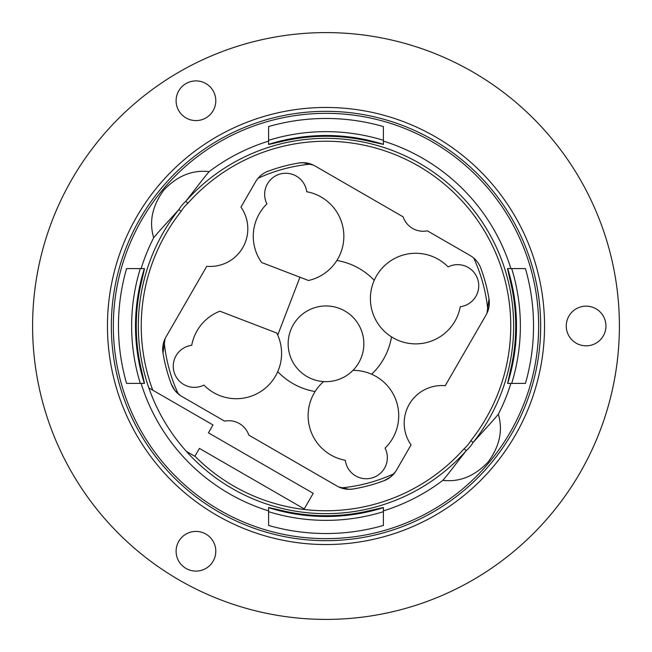 <?xml version="1.0" encoding="UTF-8"?>
<svg xmlns="http://www.w3.org/2000/svg" width="652" height="652" viewBox="0 0 652 652"><rect width="100%" height="100%" fill="white"/><g stroke="black" fill="none" stroke-linecap="round" stroke-linejoin="round"><path stroke-width="0.98" d="M323.62 381.583A45.306 45.306 0 0 0 345.307 460.271A21.1 21.1 0 0 0 366.245 478.739A21.1 21.1 0 0 0 385.079 448.111A45.306 45.306 0 0 0 352.936 370.401A37.849 37.849 0 0 0 344.786 310.955A37.849 37.849 0 0 0 289.423 334.093A37.849 37.849 0 0 0 352.936 370.401M141.109 268.6L144.353 268.6A190.498 190.498 0 0 0 144.353 383.4L126.561 383.4A207.54 207.54 0 0 1 126.561 268.6L141.109 268.6A193.603 193.603 0 0 1 153.701 237.719C161.427 228.445 164.108 226.016 178.689 209.748L178.835 209.626A36.74 36.74 0 0 1 185.836 201.281L187.857 203.31A184.752 184.752 0 0 1 492.333 245.576A184.752 184.752 0 0 1 470.809 440.736L473.165 442.374A36.74 36.74 0 0 1 466.164 450.719L466.066 450.891C452.578 468.071 450.646 471.135 442.863 480.353C459.497 482.309 474.574 476.196 488.095 462.015C499.717 446.237 503.116 430.32 498.299 414.281C490.573 423.555 487.892 425.984 473.311 442.252L473.165 442.374M268.6 144.5L268.6 144.353A190.498 190.498 0 0 1 383.4 144.353L371.395 141.777A189.732 189.732 0 0 0 280.604 141.777L268.6 144.5L268.6 126.561A207.54 207.54 0 0 1 383.4 126.561L383.4 141.109A193.603 193.603 0 0 1 510.891 268.6L525.439 268.6A207.54 207.54 0 0 1 525.439 383.4L510.891 383.4A193.603 193.603 0 0 1 498.299 414.281M507.5 268.6L507.647 268.6A190.498 190.498 0 0 1 507.647 383.4L510.223 371.395A189.732 189.732 0 0 0 510.223 280.604L507.5 268.6L510.891 268.6M268.6 507.5L268.6 507.647A190.498 190.498 0 0 0 383.4 507.647L383.4 525.439A207.54 207.54 0 0 1 268.6 525.439L268.6 507.5L280.604 510.223A189.732 189.732 0 0 0 371.395 510.223L383.4 507.5M144.5 268.6L141.777 280.604A189.732 189.732 0 0 0 141.777 371.395L144.5 383.4M466.164 450.719L464.142 448.69A184.752 184.752 0 0 1 194.932 456.213M466.066 450.891A187.654 187.654 0 0 1 186.39 451.396L194.883 456.302L199.43 448.421L304.223 508.919L313.221 493.328L208.436 432.83L212.984 424.949L148.852 387.924A187.654 187.654 0 0 1 178.689 209.748M186.39 451.396A187.654 187.654 0 0 1 148.852 387.924M396.457 470.165L411.053 444.876L396.457 470.165A24.197 24.197 0 0 1 383.995 480.728A165.233 165.233 0 0 1 353.139 488.992L349.162 489.318A24.197 24.197 0 0 0 353.139 488.992M248.82 435.128A21.1 21.1 0 0 0 228.811 420.727A21.1 21.1 0 0 1 248.82 435.128L337.068 486.082A24.197 24.197 0 0 0 349.162 489.318L338.722 486.954M228.811 420.727A21.1 21.1 0 0 0 224.606 421.151A21.1 21.1 0 0 1 228.811 420.727M165.918 337.068L206.774 266.301L165.918 337.068A24.197 24.197 0 0 0 163.008 353.139A165.233 165.233 0 0 0 171.272 383.995A24.197 24.197 0 0 0 181.835 396.457L224.606 421.151M206.774 266.301A37.645 37.645 0 0 0 240.947 207.124L255.543 181.835L240.947 207.124M486.082 314.932L445.226 385.699L486.082 314.932A24.197 24.197 0 0 0 488.992 298.86A165.233 165.233 0 0 0 480.728 268.005A24.197 24.197 0 0 0 470.165 255.543L427.394 230.849A21.1 21.1 0 0 1 403.18 216.871L314.932 165.918A24.197 24.197 0 0 0 298.86 163.008A165.233 165.233 0 0 0 268.005 171.272A24.197 24.197 0 0 0 255.543 181.835M445.226 385.699A37.645 37.645 0 0 0 411.053 444.876M326 538.658A212.658 212.658 0 0 1 113.342 326A212.658 212.658 0 0 1 326 113.342A212.658 212.658 0 0 1 538.658 326A212.658 212.658 0 0 1 326 538.658M268.6 510.891A193.603 193.603 0 0 1 141.109 383.4M185.836 201.281L185.934 201.109C199.422 183.929 201.354 180.865 209.137 171.647C192.503 169.691 177.425 175.804 163.905 189.985C152.283 205.763 148.884 221.68 153.701 237.719M209.137 171.647A193.603 193.603 0 0 1 268.6 141.109M510.891 383.4L507.5 383.4M383.4 141.109L383.4 144.5M140.31 383.4A194.353 194.353 0 0 1 140.31 268.6M180.254 395.462L174.834 390.361L171.272 383.995M163.008 353.139L165.046 338.722M298.86 163.008L302.838 162.682L313.278 165.046M393.93 473.743A162.617 162.617 0 0 1 341.045 487.916M488.992 298.86L486.954 313.278M473.743 258.07A162.617 162.617 0 0 1 487.916 310.955M258.07 178.257A162.617 162.617 0 0 1 310.955 164.084M178.257 393.93A162.617 162.617 0 0 1 164.084 341.045M427.394 230.849A21.1 21.1 0 0 1 403.18 216.871M395.462 471.746L390.361 477.166L383.995 480.728M383.4 511.69A194.353 194.353 0 0 1 268.6 511.69M152.747 390.165A184.752 184.752 0 0 1 181.191 211.264L178.835 209.626M268.6 140.31A194.353 194.353 0 0 1 383.4 140.31M511.69 268.6A194.353 194.353 0 0 1 511.69 383.4M32.6 326A293.4 293.4 0 0 1 326 32.6A293.4 293.4 0 0 1 619.4 326A293.4 293.4 0 0 1 326 619.4A293.4 293.4 0 0 1 32.6 326M586.099 306.155A19.845 19.845 0 0 1 603.287 335.919A19.845 19.845 0 0 1 568.919 335.919A19.845 19.845 0 0 1 586.099 306.155M195.95 531.413A19.845 19.845 0 0 1 213.139 561.176A19.845 19.845 0 0 1 178.762 561.176A19.845 19.845 0 0 1 195.95 531.413M195.95 80.905A19.845 19.845 0 0 1 213.139 110.669A19.845 19.845 0 0 1 178.762 110.669A19.845 19.845 0 0 1 195.95 80.905M415.699 343.881A45.306 45.306 0 0 0 460.271 306.693A21.1 21.1 0 0 0 478.698 284.435A21.1 21.1 0 0 0 448.111 266.921A45.306 45.306 0 0 0 370.401 298.575A45.306 45.306 0 0 0 415.699 343.881M285.755 173.261A21.1 21.1 0 0 0 266.921 203.889A45.306 45.306 0 0 0 261.623 262.512L308.494 280.499A45.306 45.306 0 0 0 306.693 191.729A21.1 21.1 0 0 0 285.755 173.261M219.903 311.191A45.306 45.306 0 0 0 191.729 345.307A21.1 21.1 0 0 0 173.302 367.565A21.1 21.1 0 0 0 203.889 385.079A45.306 45.306 0 0 0 276.741 333.017L219.903 311.191M374.224 280.352A66.406 66.406 0 0 0 336.88 260.49M299.936 277.214L277.719 335.079M277.776 371.648A66.406 66.406 0 0 0 315.12 391.51M371.648 374.224A66.406 66.406 0 0 0 391.51 336.88M442.863 480.353A193.603 193.603 0 0 1 383.4 510.891M470.809 440.736A33.88 33.88 0 0 1 464.142 448.69M181.191 211.264A33.88 33.88 0 0 1 187.857 203.31M185.934 201.109A187.654 187.654 0 0 1 494.86 244.15A187.654 187.654 0 0 1 473.311 442.252M326 544.542A218.542 218.542 0 0 1 107.458 326A218.542 218.542 0 0 1 326 107.458A218.542 218.542 0 0 1 544.542 326A218.542 218.542 0 0 1 326 544.542M326 540.671A214.671 214.671 0 0 1 111.329 326A214.671 214.671 0 0 1 326 111.329A214.671 214.671 0 0 1 540.671 326A214.671 214.671 0 0 1 326 540.671"/></g></svg>
